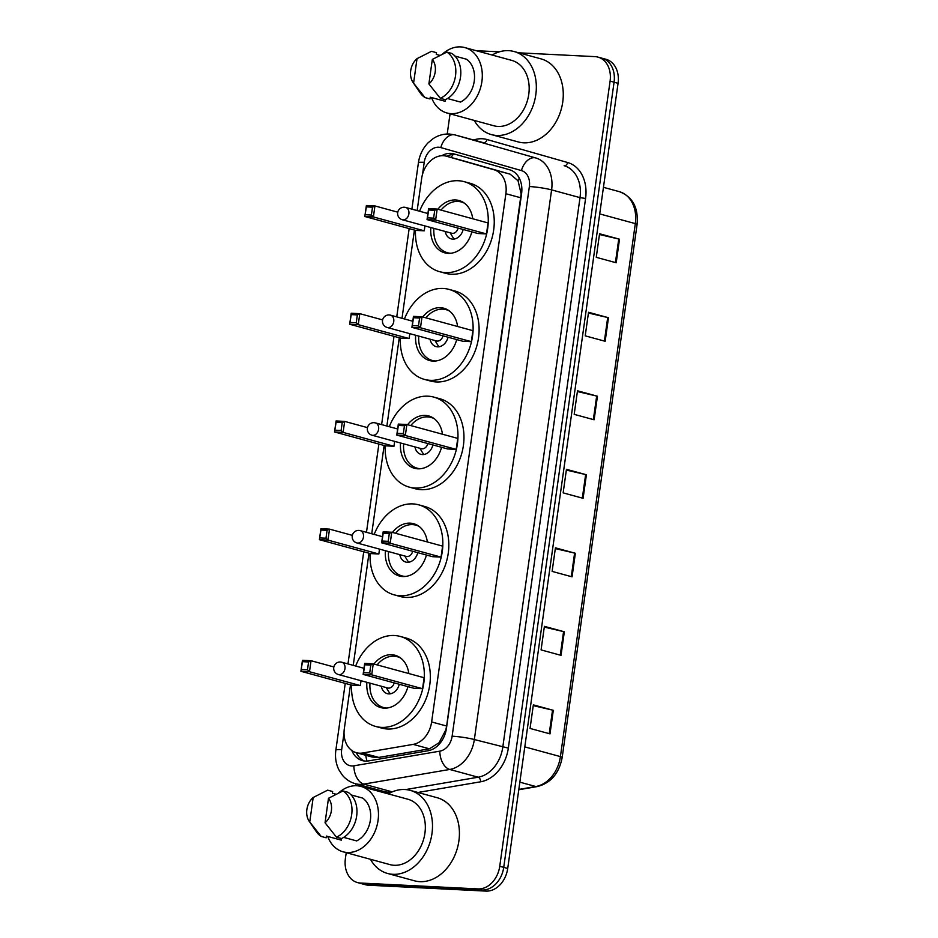 <?xml version="1.0" encoding="UTF-8"?>
<svg xmlns="http://www.w3.org/2000/svg" width="938" height="938" viewBox="0 0 938 938"><rect width="100%" height="100%" fill="white"/><g stroke="black" fill="none" stroke-linecap="round" stroke-linejoin="round"><path stroke-width="1.41" d="M350.507 684.81L344.328 728.72A23.919 18.221 -74.7 0 0 356.405 752.722L372.269 757.06L378.846 757.423L429.405 748.805L439.054 742.744L445.82 729.905L446.629 726.035L521.153 193.908L518.034 180.741L510.155 174.175L462.411 160.562M356.405 752.722A23.919 18.221 -74.7 0 0 362.643 753.003L413.189 744.385A23.919 18.221 -74.7 0 0 431.632 721.943L505.875 193.72A23.919 18.221 -74.7 0 0 493.951 169.755L446.511 156.224A23.919 18.221 -74.7 0 0 446.359 156.177A23.919 18.221 -74.7 0 0 443.369 155.708A23.919 18.221 -74.7 0 0 421.678 178.337L417.152 210.581M414.42 230.044L402.015 318.31M399.283 337.762L386.878 426.028M384.134 445.491L371.729 533.757M368.997 553.221L353.239 665.359M351.809 750.506A23.919 18.221 -74.7 0 0 362.373 760.612A23.919 18.221 -74.7 0 0 368.599 760.894L428.009 750.763A23.919 18.221 -74.7 0 0 446.453 728.334L521.575 193.744A23.919 18.221 -74.7 0 0 509.651 169.79L453.91 153.891A23.919 18.221 -74.7 0 0 453.758 153.844A23.919 18.221 -74.7 0 0 450.768 153.375A23.919 18.221 -74.7 0 0 441.716 155.72M446.687 156.271A23.919 18.221 105.3 0 1 454.754 154.465A23.919 18.221 105.3 0 1 456.783 154.711M518.843 52.821L595.02 56.632A23.919 18.221 105.3 0 1 598.01 57.112A23.919 18.221 105.3 0 1 610.087 81.114L499.743 866.29A23.919 18.221 105.3 0 1 478.052 888.919L360.45 883.033A23.919 18.221 105.3 0 1 357.472 882.552A23.919 18.221 105.3 0 1 345.395 858.551L346.216 852.665M476.352 50.722A23.919 18.221 105.3 0 1 477.43 50.746L499.356 51.836M355.631 785.727L355.889 783.84M447.215 134.005L450.052 113.815M357.472 882.552L365.445 884.733A23.919 18.221 105.3 0 0 368.435 885.202L486.036 891.1A23.919 18.221 105.3 0 0 507.716 868.471L618.072 83.294A23.919 18.221 105.3 0 0 605.995 59.282L601.997 58.203A23.919 18.221 105.3 0 1 614.073 82.204L503.729 867.38A23.919 18.221 105.3 0 1 482.038 890.01L364.448 884.112A23.919 18.221 105.3 0 1 361.458 883.643A23.919 18.221 105.3 0 0 364.448 884.112L482.038 890.01A23.919 18.221 105.3 0 0 503.729 867.38L614.073 82.204A23.919 18.221 105.3 0 0 601.997 58.203L598.01 57.112M364.413 761.011A23.919 18.221 105.3 0 1 356.276 752.686M561.03 655.345L541.085 649.905L544.392 626.35L564.336 631.79L561.03 655.345M549.996 733.868L530.052 728.427L533.359 704.872L553.303 710.312L549.996 733.868M594.129 419.79L574.185 414.35L577.503 390.794L597.447 396.235L594.129 419.79M605.162 341.28L585.218 335.839L588.536 312.284L608.481 317.724L605.162 341.28M616.207 262.757L596.263 257.317L599.57 233.761L619.514 239.202L616.207 262.757M572.063 576.835L552.119 571.394L555.425 547.839L575.369 553.279L572.063 576.835M583.096 498.313L563.152 492.872L566.458 469.317L586.414 474.757L583.096 498.313M566.353 470.067L585.64 474.569A6.378 0.68 8 0 1 586.414 474.757M555.319 548.589L574.607 553.08A6.378 0.68 8 0 1 575.369 553.279M599.464 234.512L618.752 239.014A6.378 0.68 8 0 1 619.514 239.202M588.431 313.034L607.707 317.525A6.378 0.68 8 0 1 608.481 317.724M577.398 391.545L596.674 396.047A6.378 0.68 8 0 1 597.447 396.235M533.253 705.622L552.541 710.113A6.378 0.68 8 0 1 553.303 710.312M544.286 627.1L563.574 631.602A6.378 0.68 8 0 1 564.336 631.79M492.133 55.037A43.066 32.795 105.3 0 1 508.689 50.664A43.066 32.795 105.3 0 1 514.071 51.52A43.066 32.795 105.3 0 1 535.199 98.22A43.066 32.795 105.3 0 1 496.777 135.459A43.066 32.795 105.3 0 1 491.395 134.603A43.066 32.795 105.3 0 1 474.288 120.427M514.071 51.52L540.991 58.86A43.066 32.795 105.3 0 1 562.132 105.572A43.066 32.795 105.3 0 1 523.697 142.811A43.066 32.795 105.3 0 1 518.327 141.955L491.395 134.603M442.361 54.193A33.897 25.807 105.3 0 1 460.558 46.9A33.897 25.807 105.3 0 1 464.779 47.568A33.897 25.807 105.3 0 1 481.417 84.338A33.897 25.807 105.3 0 1 451.178 113.639A33.897 25.807 105.3 0 1 446.945 112.97A33.897 25.807 105.3 0 1 431.562 97.575M464.779 47.568L511.656 60.36A33.897 25.807 105.3 0 1 528.282 97.118A33.897 25.807 105.3 0 1 498.043 126.431A33.897 25.807 105.3 0 1 493.81 125.762L446.945 112.97M447.508 98.525L460.511 102.066A23.919 18.221 105.3 0 0 474.241 81.196A23.919 18.221 105.3 0 0 466.526 59.235L454.953 56.081M432.336 59.411A15.946 12.147 105.3 0 1 428.889 83.928L432.336 59.411L446.828 52.082A25.514 19.428 105.3 0 1 455.516 75.814A25.514 19.428 105.3 0 1 440.321 98.338L445.304 99.698A25.514 19.428 105.3 0 0 460.499 77.174A25.514 19.428 105.3 0 0 451.811 53.443L446.828 52.082M428.889 83.928L440.321 98.338M431.316 51.402A25.514 19.428 105.3 0 1 431.398 51.367A25.514 19.428 105.3 0 1 431.515 51.32L436.498 52.68L436.252 54.392L439.91 55.389M445.433 99.651L445.198 101.304L430.237 97.212L429.991 98.936L425.008 97.575A25.514 19.428 105.3 0 1 420.107 92.733L413.072 82.485A15.946 12.147 105.3 0 1 417.023 58.648L413.576 83.165A15.946 12.147 105.3 0 1 413.072 82.485M425.008 97.575L413.576 83.165M417.023 58.648L430.976 51.567M419.579 211.238A46.654 35.527 105.3 0 1 458.307 180.729A46.654 35.527 105.3 0 1 464.134 181.655A46.654 35.527 105.3 0 1 487.033 232.261A46.654 35.527 105.3 0 1 445.398 272.595A46.654 35.527 105.3 0 1 439.57 271.668A46.654 35.527 105.3 0 1 415.511 230.338M464.134 181.655L470.126 183.285A46.654 35.527 105.3 0 1 493.013 233.89A46.654 35.527 105.3 0 1 451.389 274.224A46.654 35.527 105.3 0 1 445.562 273.298L439.57 271.668M437.87 209.256A27.108 20.648 105.3 0 1 455.61 199.97A27.108 20.648 105.3 0 1 458.999 200.509A27.108 20.648 105.3 0 1 472.74 218.765M471.849 231.85A27.108 20.648 105.3 0 1 448.106 253.354A27.108 20.648 105.3 0 1 444.718 252.814A27.108 20.648 105.3 0 1 430.812 227.535M365.269 214.72L371.389 215.037L372.503 207.181L366.371 206.876L364.823 216.502L366.371 205.516L374.942 205.938L373.394 216.936L364.823 216.502L415.686 230.385L424.257 230.818L424.937 225.929M486.482 233.937L488.03 222.939L437.167 209.057L435.631 220.055L486.482 233.937L477.911 233.503L427.048 219.621L428.596 208.635L437.167 209.057L434.728 210.3L428.607 209.995L427.505 217.839L433.626 218.155L434.728 210.3M372.503 207.181L374.942 205.938L397.771 212.176M371.389 215.037L373.394 216.936L424.257 230.818M433.626 218.155L435.631 220.055L427.048 219.621L427.505 217.839M428.596 208.635L428.607 209.995M366.371 205.516L366.371 206.876M450.897 253.26A26.311 20.038 105.3 0 1 450.709 253.248A26.311 20.038 105.3 0 1 447.426 252.732A26.311 20.038 105.3 0 1 433.907 228.38M441.036 210.112A26.311 20.038 105.3 0 1 457.99 201.436A26.311 20.038 105.3 0 1 461.273 201.951A26.311 20.038 105.3 0 1 464.533 203.265M445.233 231.463A11.96 9.11 -74.7 0 0 451.201 238.885A11.96 9.11 -74.7 0 0 452.691 239.12A11.96 9.11 -74.7 0 0 463.208 229.493M402.308 219.75A6.378 4.854 -74.7 0 0 403.106 219.879A6.378 4.854 -74.7 0 0 408.886 213.841A6.378 4.854 -74.7 0 0 405.673 207.45A6.378 6.378 0 0 0 397.665 212.715A6.378 6.378 0 0 0 402.308 219.75L451.67 233.222A6.378 4.854 -74.7 0 0 452.468 233.351A6.378 4.854 -74.7 0 0 458.107 228.098M450.146 232.812L452.62 236.904A11.96 9.11 -74.7 0 0 454.379 239.014M388.297 793.888A43.066 32.795 105.3 0 1 404.853 789.515A43.066 32.795 105.3 0 1 410.234 790.371A43.066 32.795 105.3 0 1 431.363 837.071A43.066 32.795 105.3 0 1 392.94 874.31A43.066 32.795 105.3 0 1 387.558 873.454A43.066 32.795 105.3 0 1 370.451 859.278M410.234 790.371L437.155 797.71A43.066 32.795 105.3 0 1 458.283 844.423A43.066 32.795 105.3 0 1 419.861 881.661A43.066 32.795 105.3 0 1 414.479 880.805L387.558 873.454M338.524 793.044A33.897 25.807 105.3 0 1 356.71 785.751A33.897 25.807 105.3 0 1 360.942 786.419A33.897 25.807 105.3 0 1 377.58 823.189A33.897 25.807 105.3 0 1 347.33 852.49A33.897 25.807 105.3 0 1 343.097 851.821A33.897 25.807 105.3 0 1 327.725 836.426M360.942 786.419L407.819 799.211A33.897 25.807 105.3 0 1 424.445 835.969A33.897 25.807 105.3 0 1 394.206 865.282A33.897 25.807 105.3 0 1 389.974 864.613L343.097 851.821M343.671 837.376L356.675 840.917A23.919 18.221 105.3 0 0 370.393 820.047A23.919 18.221 105.3 0 0 362.689 798.097L351.117 794.932M328.488 798.261A15.946 12.147 105.3 0 1 325.052 822.778L328.488 798.261L342.98 790.933A25.514 19.428 105.3 0 1 351.68 814.665A25.514 19.428 105.3 0 1 336.484 837.188L341.467 838.549A25.514 19.428 105.3 0 0 356.663 816.025A25.514 19.428 105.3 0 0 347.975 792.293L342.98 790.933M325.052 822.778L336.484 837.188M327.479 790.253A25.514 19.428 105.3 0 1 327.55 790.218A25.514 19.428 105.3 0 1 327.679 790.171L332.662 791.531L332.415 793.243L336.074 794.24M341.584 838.502L341.362 840.155L326.401 836.075L326.154 837.786L321.171 836.426A25.514 19.428 105.3 0 1 316.27 831.584L309.235 821.336A15.946 12.147 105.3 0 1 313.186 797.499L309.739 822.016A15.946 12.147 105.3 0 1 309.235 821.336M321.171 836.426L309.739 822.016M313.186 797.499L327.128 790.417M404.442 318.967A46.654 35.527 105.3 0 1 443.17 288.458A46.654 35.527 105.3 0 1 448.997 289.385A46.654 35.527 105.3 0 1 471.884 339.978A46.654 35.527 105.3 0 1 430.261 380.324A46.654 35.527 105.3 0 1 424.433 379.398A46.654 35.527 105.3 0 1 400.374 338.067M448.997 289.385L454.977 291.014A46.654 35.527 105.3 0 1 477.876 341.62A46.654 35.527 105.3 0 1 436.24 381.954A46.654 35.527 105.3 0 1 430.425 381.027L424.433 379.398M422.733 316.985A27.108 20.648 105.3 0 1 440.473 307.687A27.108 20.648 105.3 0 1 443.85 308.227A27.108 20.648 105.3 0 1 457.603 326.494M456.7 339.579A27.108 20.648 105.3 0 1 432.969 361.083A27.108 20.648 105.3 0 1 429.581 360.544A27.108 20.648 105.3 0 1 415.675 335.265M350.132 322.449L356.252 322.754L357.355 314.91L351.234 314.605L349.686 324.231L351.222 313.245L359.805 313.667L358.257 324.665L349.686 324.231L400.538 338.114L409.12 338.536L409.8 333.658M471.345 341.655L472.893 330.668L422.03 316.786L420.482 327.784L471.345 341.655L462.774 341.233L411.911 327.35L413.459 316.364L422.03 316.786L419.591 318.029L413.459 317.724L412.357 325.568L418.489 325.873L419.591 318.029M357.355 314.91L359.805 313.667L382.634 319.905M356.252 322.754L358.257 324.665L409.12 338.536M418.489 325.873L420.482 327.784L411.911 327.35L412.357 325.568M413.459 316.364L413.459 317.724M351.222 313.245L351.234 314.605M435.748 360.989A26.311 20.038 105.3 0 1 435.572 360.978A26.311 20.038 105.3 0 1 432.277 360.462A26.311 20.038 105.3 0 1 418.77 336.109M425.899 317.841A26.311 20.038 105.3 0 1 442.853 309.153A26.311 20.038 105.3 0 1 446.136 309.681A26.311 20.038 105.3 0 1 449.396 310.982M430.096 339.193A11.96 9.11 -74.7 0 0 436.064 346.614A11.96 9.11 -74.7 0 0 437.554 346.849A11.96 9.11 -74.7 0 0 448.059 337.211M387.171 327.479A6.378 4.854 -74.7 0 0 387.969 327.608A6.378 4.854 -74.7 0 0 393.749 321.57A6.378 4.854 -74.7 0 0 390.525 315.168A6.378 6.378 0 0 0 382.528 320.444A6.378 6.378 0 0 0 387.171 327.479L436.533 340.951A6.378 4.854 -74.7 0 0 437.331 341.08A6.378 4.854 -74.7 0 0 442.959 335.827M435.009 340.541L437.483 344.633A11.96 9.11 -74.7 0 0 439.242 346.732M389.305 426.696A46.654 35.527 105.3 0 1 428.033 396.188A46.654 35.527 105.3 0 1 433.86 397.114A46.654 35.527 105.3 0 1 456.747 447.707A46.654 35.527 105.3 0 1 415.124 488.053A46.654 35.527 105.3 0 1 409.296 487.127A46.654 35.527 105.3 0 1 385.237 445.796M433.86 397.114L439.84 398.744A46.654 35.527 105.3 0 1 462.739 449.337A46.654 35.527 105.3 0 1 421.103 489.683A46.654 35.527 105.3 0 1 415.276 488.757L409.296 487.127M407.596 424.703A27.108 20.648 105.3 0 1 425.324 415.417A27.108 20.648 105.3 0 1 428.713 415.956A27.108 20.648 105.3 0 1 442.466 434.224M441.564 447.297A27.108 20.648 105.3 0 1 417.82 468.812A27.108 20.648 105.3 0 1 414.444 468.273A27.108 20.648 105.3 0 1 400.538 442.982M334.995 430.179L341.115 430.483L342.218 422.628L336.097 422.323L334.538 431.961L336.085 420.963L344.656 421.397L343.12 432.395L334.538 431.961L385.401 445.831L393.972 446.265L394.664 441.388M456.208 449.384L457.756 438.398L406.893 424.515L405.345 435.513L456.208 449.384L447.625 448.95L396.774 435.08L398.322 424.082L406.893 424.515L404.454 425.746L398.322 425.442L397.22 433.297L403.34 433.602L404.454 425.746M342.218 422.628L344.656 421.397L367.485 427.622M341.115 430.483L343.12 432.395L393.972 446.265M403.34 433.602L405.345 435.513L396.774 435.08L397.22 433.297M398.322 424.082L398.322 425.442M336.085 420.963L336.097 422.323M420.611 468.719A26.311 20.038 105.3 0 1 420.423 468.707A26.311 20.038 105.3 0 1 417.14 468.179A26.311 20.038 105.3 0 1 403.633 443.826M410.762 425.571A26.311 20.038 105.3 0 1 427.716 416.882A26.311 20.038 105.3 0 1 430.999 417.41A26.311 20.038 105.3 0 1 434.259 418.711M414.959 446.922A11.96 9.11 -74.7 0 0 420.916 454.332A11.96 9.11 -74.7 0 0 422.417 454.578A11.96 9.11 -74.7 0 0 432.922 444.94M372.034 435.209A6.378 4.854 -74.7 0 0 372.82 435.338A6.378 4.854 -74.7 0 0 378.612 429.299A6.378 4.854 -74.7 0 0 375.388 422.897A6.378 6.378 0 0 0 367.391 428.162A6.378 6.378 0 0 0 372.034 435.209L421.397 448.681A6.378 4.854 -74.7 0 0 422.194 448.81A6.378 4.854 -74.7 0 0 427.822 443.557M419.872 448.258L422.346 452.362A11.96 9.11 -74.7 0 0 424.105 454.461M374.168 534.426A46.654 35.527 105.3 0 1 412.896 503.905A46.654 35.527 105.3 0 1 418.711 504.832A46.654 35.527 105.3 0 1 441.61 555.437A46.654 35.527 105.3 0 1 399.987 595.771A46.654 35.527 105.3 0 1 394.159 594.844A46.654 35.527 105.3 0 1 370.088 553.514M418.711 504.832L424.703 506.473A46.654 35.527 105.3 0 1 447.59 557.066A46.654 35.527 105.3 0 1 405.966 597.412A46.654 35.527 105.3 0 1 400.139 596.486L394.159 594.844M392.447 532.432A27.108 20.648 105.3 0 1 410.187 523.146A27.108 20.648 105.3 0 1 413.576 523.685A27.108 20.648 105.3 0 1 427.329 541.953M426.427 555.026A27.108 20.648 105.3 0 1 402.683 576.542A27.108 20.648 105.3 0 1 399.295 576.002A27.108 20.648 105.3 0 1 385.401 550.712M319.846 537.908L325.978 538.213L327.081 530.357L320.948 530.052L319.401 539.69L320.948 528.692L329.519 529.126L327.972 540.112L319.401 539.69L370.264 553.561L378.835 553.995L379.527 549.105M441.071 557.113L442.607 546.115L391.756 532.245L390.208 543.231L441.071 557.113L432.488 556.68L381.637 542.809L383.173 531.811L391.756 532.245L389.305 533.476L383.185 533.171L382.083 541.027L388.203 541.332L389.305 533.476M327.081 530.357L329.519 529.126L352.348 535.352M325.978 538.213L327.972 540.112L378.835 553.995M388.203 541.332L390.208 543.231L381.637 542.809L382.083 541.027M383.173 531.811L383.185 533.171M320.948 528.692L320.948 530.052M405.474 576.436A26.311 20.038 105.3 0 1 405.286 576.436A26.311 20.038 105.3 0 1 402.003 575.909A26.311 20.038 105.3 0 1 388.496 551.556M395.613 533.3A26.311 20.038 105.3 0 1 412.568 524.612A26.311 20.038 105.3 0 1 415.862 525.128A26.311 20.038 105.3 0 1 419.122 526.441M399.811 554.651A11.96 9.11 -74.7 0 0 405.779 562.061A11.96 9.11 -74.7 0 0 407.28 562.296A11.96 9.11 -74.7 0 0 417.785 552.67M356.886 542.938A6.378 4.854 -74.7 0 0 357.683 543.067A6.378 4.854 -74.7 0 0 363.463 537.028A6.378 4.854 -74.7 0 0 360.251 530.627A6.378 6.378 0 0 0 352.254 535.891A6.378 6.378 0 0 0 356.886 542.938L406.248 556.41A6.378 4.854 -74.7 0 0 407.045 556.527A6.378 4.854 -74.7 0 0 412.685 551.274M404.735 555.988L407.198 560.08A11.96 9.11 -74.7 0 0 408.956 562.19M355.666 666.015A46.654 35.527 105.3 0 1 394.394 635.507A46.654 35.527 105.3 0 1 400.221 636.433A46.654 35.527 105.3 0 1 423.12 687.026A46.654 35.527 105.3 0 1 381.485 727.372A46.654 35.527 105.3 0 1 375.657 726.446A46.654 35.527 105.3 0 1 351.598 685.115M400.221 636.433L406.201 638.063A46.654 35.527 105.3 0 1 429.1 688.668A46.654 35.527 105.3 0 1 387.464 729.002A46.654 35.527 105.3 0 1 381.649 728.076L375.657 726.446M373.957 664.034A27.108 20.648 105.3 0 1 391.697 654.736A27.108 20.648 105.3 0 1 395.074 655.275A27.108 20.648 105.3 0 1 408.827 673.543M407.924 686.628A27.108 20.648 105.3 0 1 384.193 708.131A27.108 20.648 105.3 0 1 380.805 707.592A27.108 20.648 105.3 0 1 366.899 682.313M301.356 669.498L307.476 669.802L308.579 661.958L302.458 661.653L300.91 671.28L302.446 660.293L311.029 660.715L309.481 671.714L300.91 671.28L351.762 685.162L360.344 685.584L361.024 680.707M422.569 688.703L424.117 677.717L373.254 663.834L371.706 674.832L422.569 688.703L413.998 688.281L363.135 674.399L364.683 663.412L373.254 663.834L370.815 665.077L364.694 664.772L363.581 672.616L369.713 672.921L370.815 665.077M308.579 661.958L311.029 660.715L333.858 666.953M307.476 669.802L309.481 671.714L360.344 685.584M369.713 672.921L371.706 674.832L363.135 674.399L363.581 672.616M364.683 663.412L364.694 664.772M302.446 660.293L302.458 661.653M386.984 708.038A26.311 20.038 105.3 0 1 386.796 708.026A26.311 20.038 105.3 0 1 383.513 707.51A26.311 20.038 105.3 0 1 369.994 683.157M377.123 664.89A26.311 20.038 105.3 0 1 394.077 656.201A26.311 20.038 105.3 0 1 397.36 656.729A26.311 20.038 105.3 0 1 400.62 658.03M381.32 686.241A11.96 9.11 -74.7 0 0 387.288 693.663A11.96 9.11 -74.7 0 0 388.778 693.897A11.96 9.11 -74.7 0 0 399.295 684.259M338.395 674.528A6.378 4.854 -74.7 0 0 339.193 674.657A6.378 4.854 -74.7 0 0 344.973 668.618A6.378 4.854 -74.7 0 0 341.749 662.216A6.378 6.378 0 0 0 333.752 667.493A6.378 6.378 0 0 0 338.395 674.528L387.757 688A6.378 4.854 -74.7 0 0 388.555 688.129A6.378 4.854 -74.7 0 0 394.195 682.876M386.233 687.589L388.707 691.681A11.96 9.11 -74.7 0 0 390.466 693.78M462.715 160.644L446.511 156.224M367.028 761.081A23.919 14.621 -99.7 0 1 365.75 755.278M518.034 180.741A23.919 15.5 -74.1 0 1 519.312 178.197M451.143 157.49A23.919 15.5 -74.1 0 1 453.23 154.465M439.277 744.127A23.919 14.621 -99.7 0 1 439.054 742.744M510.155 174.175L493.951 169.755M520.871 197.801L505.875 193.72M446.629 726.035L431.632 721.943M429.405 748.805L413.189 744.385M378.846 757.423L362.643 753.003M344.035 732.883L341.678 749.626A15.946 12.147 -74.7 0 0 351.727 765.947A15.946 12.147 -74.7 0 0 353.884 765.818L439.828 751.162A15.946 12.147 -74.7 0 0 452.128 736.201L529.372 186.545A15.946 12.147 -74.7 0 0 521.422 170.575L440.778 147.571A15.946 12.147 -74.7 0 0 438.679 147.231A15.946 12.147 -74.7 0 0 424.222 162.321L422.546 174.222M440.778 147.571A15.946 10.341 -74.1 0 1 455.047 134.931A31.904 24.294 105.3 0 0 454.848 134.884L449.454 134.017C443.58 133.794 438.128 135.342 433.11 138.66L428.127 142.775C422.792 148.345 419.556 155.028 418.407 162.825A15.946 1.712 8 0 1 424.222 162.321M521.422 170.575A15.946 10.341 -74.1 0 1 535.704 157.936L455.047 134.931L535.704 157.936A31.904 24.294 105.3 0 1 551.603 189.886L474.347 739.543A31.904 24.294 105.3 0 1 449.759 769.453L363.815 784.109A31.904 24.294 105.3 0 1 359.489 784.367A31.904 24.294 105.3 0 1 355.502 783.734L383.923 791.496A31.904 24.294 -74.7 0 0 387.91 792.129A31.904 24.294 -74.7 0 0 392.236 791.86L392.33 791.848M392.272 791.871A3.987 2.439 80.3 0 0 392.236 791.86L363.815 784.109A15.946 9.743 -99.7 0 1 353.884 765.818M473.678 140.02A35.89 27.331 105.3 0 1 482.331 138.754A35.89 27.331 105.3 0 1 487.033 139.528L567.689 162.532A35.89 27.331 105.3 0 1 585.582 198.469L508.326 748.125A35.89 27.331 105.3 0 1 480.666 781.788L417.961 792.469M375.857 790.488A35.89 27.331 105.3 0 1 374.344 788.881M610.087 81.114L618.072 83.294M360.45 883.033L368.435 885.202M478.052 888.919L486.036 891.1M499.743 866.29L507.716 868.471M529.372 186.545A15.946 1.712 8 0 1 551.603 189.886L580.024 197.637A31.904 24.294 -74.7 0 0 564.125 165.698A3.987 2.58 105.9 0 0 567.689 162.532M487.033 139.528A3.987 2.58 105.9 0 1 483.469 142.693A31.904 24.294 -74.7 0 0 483.269 142.635A31.904 24.294 -74.7 0 0 483.058 142.576M439.828 751.162A15.946 9.743 -99.7 0 0 449.759 769.453L478.181 777.215A31.904 24.294 -74.7 0 0 502.768 747.293L580.024 197.637L585.582 198.469M405.697 789.573L478.181 777.215A3.987 2.439 80.3 0 1 480.666 781.788M452.128 736.201A15.946 1.712 8 0 1 474.347 739.543L508.326 748.125M345.243 683.38L335.863 750.13A15.946 1.712 8 0 1 341.678 749.626M599.71 213.911L635.319 223.619A7.973 0.856 8 0 1 637.09 224.428L562.19 757.412A7.973 0.856 -172 0 0 560.42 756.603L635.319 223.619A31.904 24.294 -74.7 0 0 619.42 191.68A7.973 5.171 -74.1 0 1 619.455 191.692A7.973 5.171 -74.1 0 1 619.514 191.704M562.19 757.412C559.13 773.404 550.794 783.124 537.181 786.595A7.973 4.878 -99.7 0 1 535.821 786.525A31.904 24.294 -74.7 0 0 560.42 756.603L524.799 746.894M518.831 789.421L535.821 786.525L519.851 782.163M637.09 224.428C638.532 207.732 632.646 196.816 619.455 191.692L603.451 187.319M582.334 498.101L585.64 474.569M593.367 419.591L596.674 396.047M604.4 341.069L607.707 317.525M615.434 262.546L618.752 239.014M571.301 576.624L574.607 553.08M560.267 655.134L563.574 631.602M549.234 733.657L552.541 710.113M427.916 213.512L405.673 207.45A6.378 4.854 -74.7 0 0 404.876 207.321M412.767 321.242L390.525 315.168A6.378 4.854 -74.7 0 0 389.727 315.051M397.63 428.971L375.388 422.897A6.378 4.854 -74.7 0 0 374.59 422.768M382.493 536.688L360.251 530.627A6.378 4.854 -74.7 0 0 359.453 530.498M363.991 668.29L341.749 662.216A6.378 4.854 -74.7 0 0 340.951 662.099M462.563 160.609L446.359 156.177M454.848 134.884L483.269 142.635M335.863 750.13C334.889 757.177 335.91 763.767 338.935 769.922L342.487 775.304C345.993 779.466 350.331 782.28 355.502 783.734M418.407 162.825L411.888 209.139M409.156 228.602L396.751 316.868M394.019 336.332L381.614 424.597M378.882 444.061L366.477 532.327M363.733 551.779L347.975 663.916M537.181 786.595L518.784 789.737M447.426 252.732L449.724 253.354M461.273 201.951L463.583 202.585M432.277 360.462L434.587 361.083M446.136 309.681L448.434 310.314M417.14 468.179L419.45 468.812M430.999 417.41L433.297 418.031M402.003 575.909L404.301 576.542M415.862 525.128L418.16 525.761M383.513 707.51L385.811 708.131M397.36 656.729L399.67 657.362"/></g></svg>
